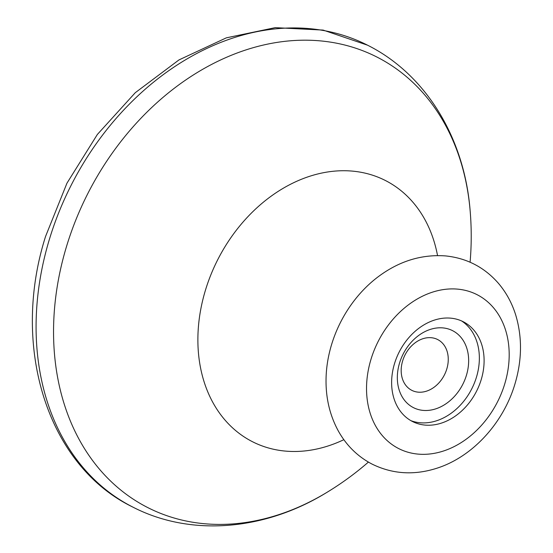 <?xml version="1.0" encoding="UTF-8"?>
<svg xmlns="http://www.w3.org/2000/svg" width="553" height="553" viewBox="0 0 553 553"><rect width="100%" height="100%" fill="white"/><g stroke="black" fill="none" stroke-linecap="round" stroke-linejoin="round"><path stroke-width="0.83" d="M481.241 379.524A55.977 43.362 -63 0 1 413.312 421.918A55.977 43.362 -63 0 1 394.489 363.715A55.977 43.362 -63 0 1 464.064 322.157A55.977 43.362 -63 0 1 481.241 379.524M466.449 375.238A43.175 33.443 117 0 0 445.345 328.233A43.175 33.443 117 0 0 399.543 363.045A43.175 33.443 117 0 0 420.646 410.056A43.175 33.443 117 0 0 466.449 375.238M410.893 420.653A56.13 43.48 117 0 0 476.486 377.07A56.13 43.48 117 0 0 461.617 320.954M446.803 368.955A28.493 22.072 117 0 0 437.644 339.535A28.493 22.072 117 0 0 402.639 360.909A28.493 22.072 117 0 0 411.798 390.335A28.493 22.072 117 0 0 446.803 368.955M326.533 492.605C264.984 530.417 190.882 537.143 132.609 506.97A259.053 200.663 -63 0 1 49.341 239.504A259.053 200.663 -63 0 1 367.545 45.187C426.245 74.531 464.437 138.388 470.112 210.403A252.735 195.769 -63 0 0 289.157 40.901A252.735 195.769 -63 0 0 66.478 246.617A252.735 195.769 -63 0 0 111.706 482.112A252.735 195.769 -63 0 0 326.533 492.605A299.581 299.581 0 0 0 368.402 462.087M504.771 383.81A86.351 66.885 -63 0 1 413.16 453.439A86.351 66.885 -63 0 1 370.952 359.429A86.351 66.885 -63 0 1 462.564 289.8A86.351 66.885 -63 0 1 504.771 383.81M326.09 377.229A107.586 83.337 -63 0 1 331.53 344.747A107.586 83.337 -63 0 1 376.593 277.972C397.918 261.5 420.902 254.152 445.531 255.915C466.732 258.106 484.359 267.23 498.405 283.288C506.168 292.426 511.919 302.94 515.659 314.837C522.315 336.95 522.087 359.962 514.974 383.872C503.465 422.865 472.739 456.792 436.946 468.204C414.183 475.497 392.589 474.142 372.148 464.14C357.832 456.66 346.607 445.69 338.464 431.236C329.595 415.047 325.468 397.04 326.09 377.229M343.855 439.683A146.545 113.517 -63 0 1 227.318 422.637A146.545 113.517 -63 0 1 205.377 290.422A146.545 113.517 -63 0 1 328.157 171.9A146.545 113.517 -63 0 1 437.534 255.562M132.609 506.97C46.922 465.35 10.611 346.254 45.56 236.435L66.968 183.161L97.369 134.448L135.298 92.676L178.972 59.918L226.35 37.839L275.207 27.65L323.132 30.083L367.545 45.187M470.091 262.212A299.581 299.581 0 0 0 470.112 210.403"/></g></svg>
